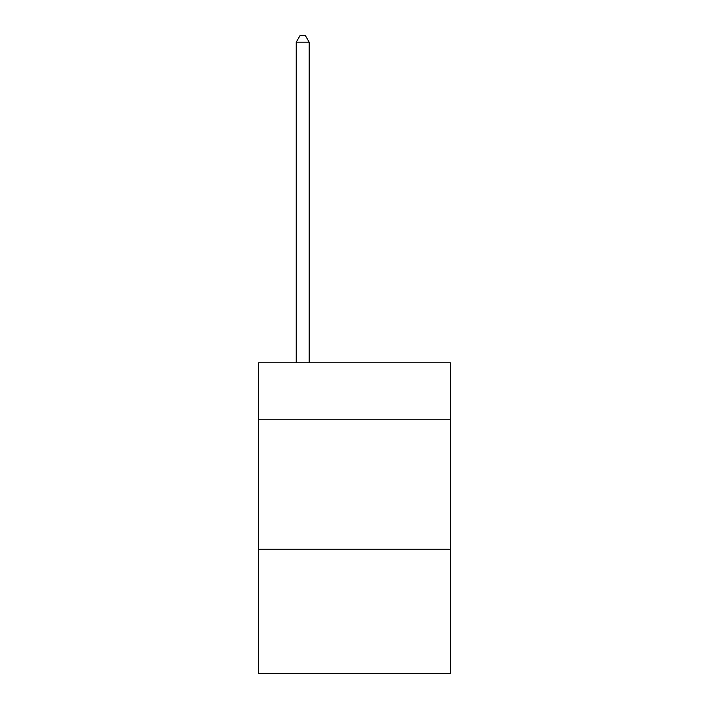 <?xml version="1.0" encoding="UTF-8"?>
<svg xmlns="http://www.w3.org/2000/svg" width="709" height="709" viewBox="0 0 709 709"><rect width="100%" height="100%" fill="white"/><g stroke="black" fill="none" stroke-linecap="round" stroke-linejoin="round"><path stroke-width="1.06" d="M450.321 419.763L450.321 362.786L258.679 362.786L258.679 419.763L450.321 419.763L450.321 673.55L258.679 673.55L258.679 419.763M450.321 549.245L258.679 549.245M309.177 362.786L309.177 42.185L296.229 42.185L296.229 362.786M296.229 42.185L300.12 35.45L305.295 35.45L309.177 42.185"/></g></svg>
